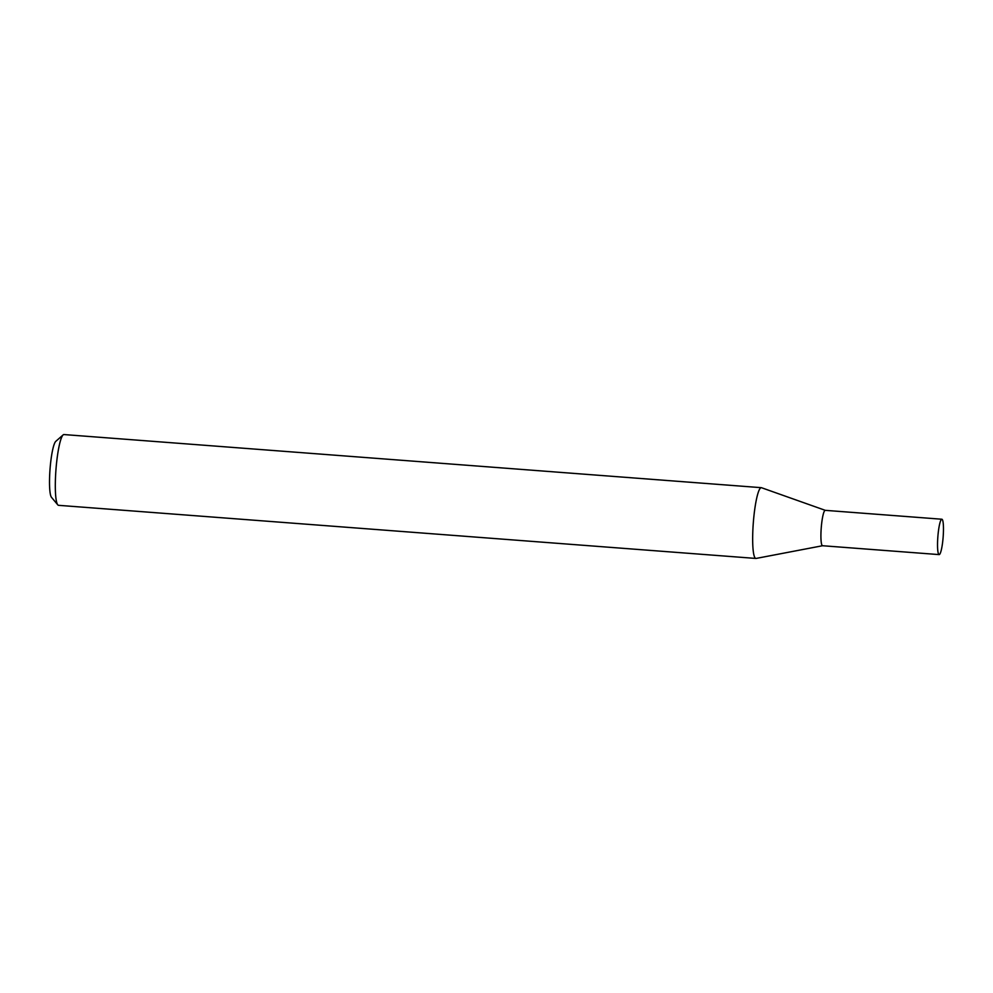 <?xml version="1.0" encoding="UTF-8"?>
<svg xmlns="http://www.w3.org/2000/svg" width="993" height="993" viewBox="0 0 993 993"><rect width="100%" height="100%" fill="white"/><g stroke="black" fill="none" stroke-linecap="round" stroke-linejoin="round"><path stroke-width="1.49" d="M755.921 558.438L58.562 505.325A35.487 5.3 -85.6 0 1 58.351 505.276A35.487 5.3 -85.6 0 1 57.793 504.854A35.487 5.3 -85.6 0 1 55.968 469.54A35.487 5.3 -85.6 0 1 63.13 434.909A35.487 5.3 -85.6 0 1 63.962 434.562L761.308 487.675A35.487 5.3 94.4 0 0 753.377 521.946A35.487 5.3 94.4 0 0 755.71 558.401A35.487 5.3 94.4 0 0 755.921 558.438A35.487 5.3 94.4 0 0 756.132 558.426L822.601 545.728M63.13 434.909L55.757 441.376A28.387 4.245 94.4 0 0 50.035 469.081A28.387 4.245 94.4 0 0 51.499 497.344L57.793 504.854M825.295 510.34L761.519 487.724A35.487 5.3 94.4 0 0 761.308 487.675M825.233 510.34A17.737 2.656 -85.6 0 0 821.273 527.469A17.737 2.656 -85.6 0 0 822.44 545.703A17.737 2.656 -85.6 0 0 822.539 545.728A17.737 2.656 -85.6 0 0 822.651 545.716A17.737 2.656 -85.6 0 1 822.44 545.703A17.737 2.656 -85.6 0 1 821.298 527.122A17.737 2.656 -85.6 0 1 825.344 510.365L825.344 510.365A17.737 2.656 -85.6 0 0 825.233 510.34L941.848 519.227A17.737 2.656 -85.6 0 1 941.947 519.24A17.737 2.656 -85.6 0 1 943.114 537.474A17.737 2.656 -85.6 0 1 939.155 554.603A17.737 2.656 -85.6 0 1 939.043 554.578A17.737 2.656 -85.6 0 1 937.889 536.357A17.737 2.656 -85.6 0 1 941.848 519.227M822.539 545.728L939.155 554.603"/></g></svg>

